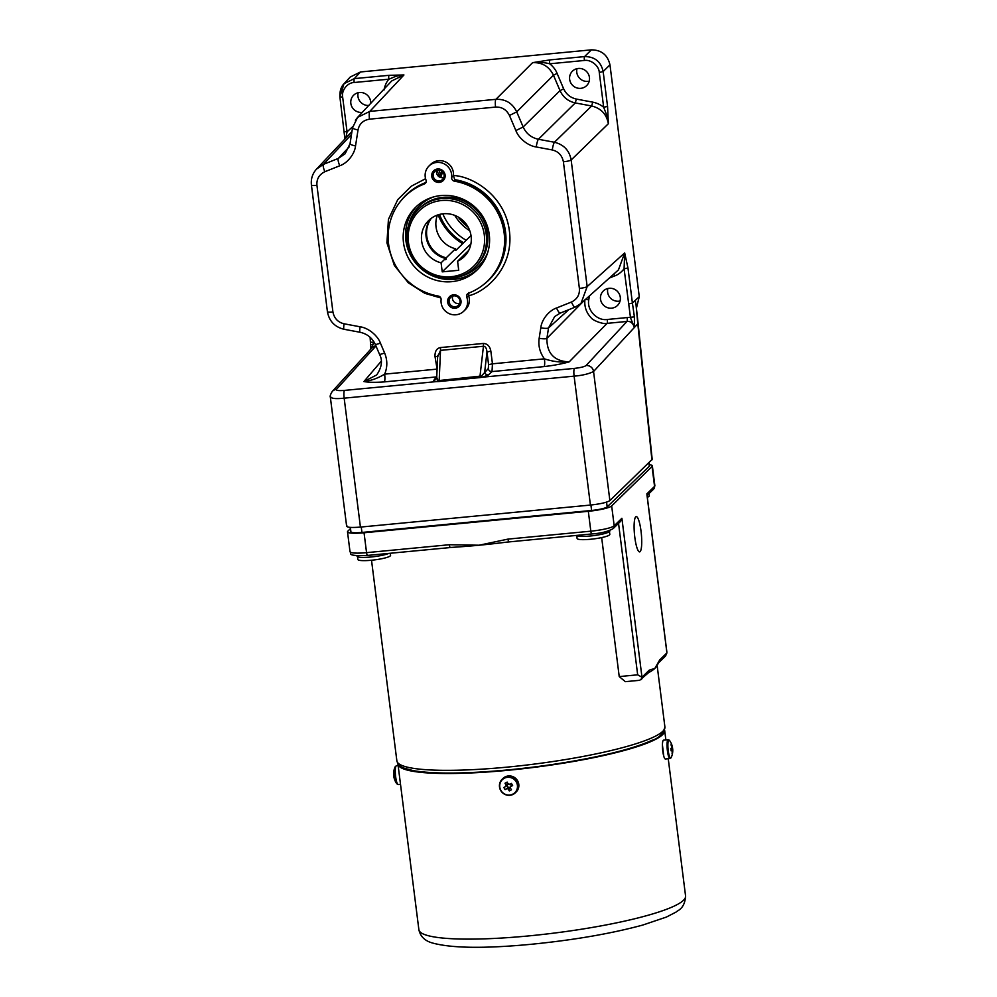 <?xml version="1.0" encoding="UTF-8"?>
<svg xmlns="http://www.w3.org/2000/svg" width="997" height="997" viewBox="0 0 997 997"><rect width="100%" height="100%" fill="white"/><g stroke="black" fill="none" stroke-linecap="round" stroke-linejoin="round"><path stroke-width="1.5" d="M641.034 531.189A17.734 3.44 84.5 0 0 636.236 516.583A17.734 3.44 84.5 0 0 634.802 537.283A17.734 3.44 84.5 0 0 639.613 551.889A17.734 3.44 84.5 0 0 641.034 531.189M658.78 662.631L656.512 666.258A135.081 20.439 172.8 0 1 654.867 668.376A135.081 20.439 172.8 0 1 648.661 672.626L648.237 672.95A3.377 3.278 -134.3 0 0 649.172 670.208L654.867 668.376L659.727 659.902L666.918 652.885L665.51 656.063L658.78 662.631A3.377 3.278 -134.3 0 0 659.727 659.902M648.237 672.95L639.688 680.29L625.318 681.661L619.224 676.589L601.665 537.595M508.819 541.857A135.081 20.439 172.8 0 1 506.7 542.131A135.081 20.439 172.8 0 1 479.108 545.222A135.081 20.439 172.8 0 1 452.725 547.316A135.081 20.439 172.8 0 1 450.382 547.453A3.377 0.648 -95.5 0 1 450.295 547.503L450.295 547.503A3.377 0.648 -95.5 0 1 449.373 544.723L479.108 545.222L508.009 539.103A3.377 0.648 84.5 0 0 508.919 541.882L508.919 541.882A3.377 0.648 84.5 0 0 509.018 541.832M609.715 530.491L609.778 531.002A16.887 2.555 172.8 0 1 590.062 536.025A16.887 2.555 172.8 0 1 576.353 535.426M388.867 553.385A16.887 2.555 172.8 0 1 370.834 557.011A16.887 2.555 172.8 0 1 357.051 556.226L357.001 555.778M649.396 464.664A20.264 3.066 172.8 0 1 652.35 465.848A20.264 3.066 172.8 0 1 652.038 466.496L611.672 505.928A20.264 3.066 172.8 0 1 588.317 511.299L364.042 532.772A20.264 3.066 172.8 0 1 347.504 531.837A20.264 3.066 172.8 0 1 347.816 531.189L350.508 528.56M666.731 651.415L646.966 494.986M508.009 539.103L590.822 531.177A20.264 3.066 -7.2 0 0 614.177 525.805A3.377 3.278 45.7 0 1 613.242 528.535L620.483 521.456L621.891 518.266L641.981 677.237L637.669 674.819L618.539 523.363M641.507 679.518L641.981 677.237L649.172 670.208M619.224 676.589L637.669 674.819M508.806 787.431A67.547 10.219 -7.2 0 0 509.903 787.356M576.752 535.738L577.101 538.505A16.475 2.493 -7.2 0 0 577.475 538.941A16.475 2.493 -7.2 0 0 595.359 538.692A16.475 2.493 -7.2 0 0 609.803 534.367L609.454 531.613M357.524 556.725L357.873 559.491A16.475 2.493 -7.2 0 0 358.247 559.928A16.475 2.493 -7.2 0 0 376.131 559.678A16.475 2.493 -7.2 0 0 390.575 555.354L390.313 553.248M647.327 497.291A16.475 2.493 -7.2 0 0 649.259 495.821L648.985 493.615M663.765 756.225L662.432 744.971M664.588 730.016A134.408 20.326 172.8 0 1 664.663 730.39A134.408 20.326 172.8 0 1 507.672 770.32A134.408 20.326 172.8 0 1 397.953 764.088A134.408 20.326 172.8 0 1 397.928 763.702M393.952 777.099A16.837 2.542 -7.2 0 0 393.952 777.261A16.887 16.887 0 0 0 396.843 783.816L396.843 783.816A9.035 1.745 -95.5 0 1 394.974 776.775A9.035 1.745 -95.5 0 1 395.211 766.73A9.035 1.745 -95.5 0 1 395.448 766.369M400.52 784.352L398.227 784.564A9.459 1.832 -95.5 0 1 395.572 776.052A9.459 1.832 -95.5 0 1 396.145 765.883A9.459 1.832 -95.5 0 1 396.42 765.746L395.211 766.73A16.887 16.887 0 0 0 393.641 774.744A16.837 2.542 172.8 0 0 393.703 774.943A16.563 15.802 111.9 0 0 393.815 776.177A16.563 15.802 111.9 0 0 394.014 777.398A16.837 2.542 -7.2 0 1 393.952 777.261M500.868 790.334A9.035 8.761 -134.3 0 0 512.994 794.036A9.035 8.761 -134.3 0 0 516.321 782.009A9.035 8.761 -134.3 0 0 504.195 778.308A9.035 8.761 -134.3 0 0 500.868 790.334M510.402 786.795A16.837 1.109 -29.2 0 0 512.632 785.561L510.402 786.795A2.281 2.206 -134.3 0 1 510.165 787.68A16.837 3.988 -118.3 0 0 511.461 789.774A16.563 8.138 143.8 0 1 510.402 790.372A16.563 8.138 143.8 0 1 509.33 790.92L508.794 787.393L508.021 788.826A16.837 3.988 61.7 0 0 509.33 790.92M512.632 785.561A16.563 3.652 59.9 0 0 511.411 783.393A16.837 1.109 150.8 0 1 509.18 784.627A2.281 2.206 -134.3 0 0 508.308 784.352A16.837 3.988 -118.3 0 1 507.161 782.097A16.563 6.181 -22.7 0 0 506.077 782.657A16.563 6.181 -22.7 0 0 505.03 783.243A16.837 3.988 61.7 0 0 506.164 785.511A2.281 2.206 -134.3 0 0 505.928 786.384A16.837 1.109 150.8 0 1 503.859 787.456A16.563 10.668 -116.1 0 0 505.08 789.624A16.837 1.109 -29.2 0 0 507.137 788.552A2.281 2.206 -134.3 0 0 508.021 788.826M500.656 790.422A9.459 9.16 -134.3 0 0 515.337 792.802L516.172 791.992A9.459 9.16 -134.3 0 0 517.642 780.863A9.459 9.16 -134.3 0 0 502.949 778.458L502.127 779.268A9.459 9.16 -134.3 0 0 500.644 790.397M508.969 787.73L510.551 786.882M511.311 785.873L510.277 784.028M508.819 783.779L507.236 784.627L505.03 783.243M506.164 785.511L507.236 784.627M507.423 784.963A1.882 1.82 -134.3 0 0 507.361 785.162L505.928 786.384M507.074 785.399L508.258 787.505L505.08 789.624M507.137 788.552L508.258 787.505M672.377 746.89A16.837 2.542 172.8 0 1 672.427 747.04A16.887 16.887 0 0 0 669.535 740.472L669.535 740.472A9.035 1.745 84.5 0 0 668.7 740.21A9.035 1.745 84.5 0 0 668.227 750.616A9.035 1.745 84.5 0 0 670.931 757.919A9.035 1.745 84.5 0 0 671.18 757.558A16.887 16.887 0 0 0 672.751 749.545A16.837 2.542 -7.2 0 0 672.688 749.345L671.018 749.632A16.563 12.936 -108.2 0 0 670.819 748.411A16.837 2.542 172.8 0 0 671.729 747.937L671.766 747.177A16.837 16.326 45.7 0 0 670.981 744.771A16.563 0.81 -33.2 0 0 671.43 744.335A16.837 16.326 -134.3 0 1 672.202 746.753L671.679 746.84M669.959 758.555A9.459 1.832 84.5 0 1 667.317 750.043A9.459 1.832 84.5 0 1 667.89 739.861A9.459 1.832 84.5 0 1 668.164 739.724L663.553 740.16A9.459 1.832 84.5 0 0 663.279 740.31A9.459 1.832 84.5 0 0 662.706 750.479A9.459 1.832 84.5 0 0 665.36 758.991L669.959 758.555L671.18 757.558M672.427 747.189A16.563 15.802 -68.1 0 1 672.576 748.111A16.563 15.802 -68.1 0 1 672.688 749.345M671.018 749.632A16.563 12.936 -108.2 0 1 671.131 750.866A16.837 2.542 -7.2 0 0 672.04 750.392L672.24 750.915A16.837 16.326 45.7 0 1 672.078 753.42A16.563 3.676 -160.5 0 0 672.514 752.997A16.837 16.326 -134.3 0 0 672.676 750.492L672.713 749.732A16.837 2.542 -7.2 0 0 672.751 749.545M671.043 749.918L672.713 749.732M672.427 747.04A16.837 2.542 172.8 0 1 672.402 747.276L671.754 747.351M672.04 750.392L671.106 750.467M589.202 81.168A10.132 9.82 45.7 0 1 577.001 68.681M580.802 88.334A10.132 9.82 45.7 0 1 572.465 71.148A10.132 9.82 45.7 0 1 588.492 74.277A10.132 9.82 45.7 0 1 580.802 88.334M620.059 300.994A10.132 9.82 45.7 0 1 607.858 288.507M611.66 308.16A10.132 9.82 45.7 0 1 603.322 290.987A10.132 9.82 45.7 0 1 619.349 294.103A10.132 9.82 45.7 0 1 611.66 308.16M368.753 105.458A10.132 9.82 45.7 0 1 358.185 92.721M362.285 112.349A10.132 9.82 45.7 0 1 353.648 95.201A10.132 9.82 45.7 0 1 370.685 103.389M425.956 179.921A13.509 13.098 45.7 0 1 436.748 162.436A13.509 13.098 45.7 0 1 451.653 177.466A3.377 3.278 -134.3 0 0 454.495 181.192A59.159 57.34 45.7 0 1 501.566 221.758A59.159 57.34 45.7 0 1 487.707 280.93A59.159 57.34 45.7 0 1 468.64 293.13A3.377 3.278 -134.3 0 0 466.795 297.305A13.509 13.098 45.7 0 1 448.638 313.382A13.509 13.098 45.7 0 1 441.098 299.761A3.377 3.278 -134.3 0 0 438.256 296.047A59.159 57.34 45.7 0 1 391.185 255.469A59.159 57.34 45.7 0 1 405.044 196.297A59.159 57.34 45.7 0 1 424.111 184.096A3.377 3.278 -134.3 0 0 425.956 179.921M483.832 284.382A59.346 57.514 -134.3 0 0 503.821 223.39A59.346 57.514 -134.3 0 0 454.694 179.659L453.461 175.509A13.509 13.098 -134.3 0 0 430.766 164.281L428.984 166.025M437.583 168.979A6.842 6.63 -134.3 0 0 431.751 176.332A6.842 6.63 -134.3 0 0 439.278 182.389A6.842 6.63 -134.3 0 0 445.111 175.048A6.842 6.63 -134.3 0 0 437.583 168.979M437.957 170.001A5.571 5.396 -134.3 0 0 433.732 177.74A5.571 5.396 -134.3 0 0 442.543 179.46A5.571 5.396 -134.3 0 0 437.957 170.001M436.811 170.238A5.571 5.396 -134.3 0 0 443.827 177.429M453.485 294.838A6.842 6.63 -134.3 0 0 447.653 302.178A6.842 6.63 -134.3 0 0 455.168 308.247A6.842 6.63 -134.3 0 0 461 300.907A6.842 6.63 -134.3 0 0 453.485 294.838M453.859 295.86A5.571 5.396 -134.3 0 0 449.635 303.599A5.571 5.396 -134.3 0 0 458.446 305.306A5.571 5.396 -134.3 0 0 453.859 295.86M452.713 296.097A5.571 5.396 -134.3 0 0 459.729 303.287M478.224 268.841A43.905 42.559 45.7 0 1 454.196 279.347A43.905 42.559 45.7 0 1 410.365 254.958A43.905 42.559 45.7 0 1 416.908 206.067M440.936 195.562A43.905 42.559 -134.3 0 0 415.699 207.202A43.905 42.559 -134.3 0 0 407.611 256.503A43.905 42.559 -134.3 0 0 451.815 281.665A43.905 42.559 -134.3 0 0 477.052 270.025A43.905 42.559 -134.3 0 0 485.153 220.723A43.905 42.559 -134.3 0 0 440.936 195.562M463.767 311.201L465.549 309.469A13.509 13.098 -134.3 0 0 468.652 295.773L468.939 292.482M405.181 196.16A59.159 57.34 45.7 0 1 405.33 196.01A59.159 57.34 45.7 0 1 424.398 183.809L426.23 182.389M454.694 179.659L454.782 180.906A59.159 57.34 45.7 0 1 501.852 221.471A59.159 57.34 45.7 0 1 487.994 280.656A59.159 57.34 45.7 0 1 487.857 280.793M636.435 308.148L639.264 296.67L635.214 300.458L636.098 305.269M635.214 300.458L632.41 303.088L634.404 316.884L634.416 327.452L637.806 323.788L635.999 304.409M651.913 459.891L637.806 323.788A16.887 0.673 -5.9 0 0 638.117 323.626L652.188 459.355L609.877 500.594C607.036 502.438 600.543 503.934 590.423 505.068L360.428 527.089C350.682 527.849 346.171 527.413 346.894 525.768M613.741 274.113A3.377 0.773 -111.8 0 1 614.7 275.92C618.128 274.698 621.256 272.343 624.085 268.829L627.96 267.944L624.683 252.926L624.085 268.829L630.515 317.819L634.416 327.452C632.921 323.016 630.44 321.009 626.988 321.458L586.099 365.525A6.755 6.53 42.9 0 1 593.551 371.507C588.878 373.887 582.41 375.433 574.11 376.156L590.423 505.068M618.464 269.875L624.683 252.926L587.158 286.6L580.939 303.549L575.257 307.064A6.755 1.545 68.2 0 1 575.144 307.138L580.927 303.537L618.464 269.875M568.751 309.693L548.537 327.913L554.656 316.585L560.115 313.12M563.654 88.833L560.015 90.627C563.093 97.257 568.178 101.358 575.269 102.928L576.366 99.077C570.496 97.718 566.259 94.304 563.654 88.833L557.099 73.404L553.46 75.199C549.148 66.475 542.206 62.3 532.622 62.649C538.405 61.988 544.1 62.362 549.721 63.796A3.377 0.648 -95.5 0 1 549.895 59.907L532.622 62.649L495.908 99.326C505.479 98.965 512.433 103.152 516.733 111.876L553.46 75.199L560.015 90.627L523.151 126.98C526.229 133.61 531.314 137.711 538.405 139.268L554.444 142.259C563.828 144.59 569.399 150.497 571.156 159.994A6.755 1.022 172.8 0 1 563.392 161.776L579.382 288.382A6.755 1.022 -7.2 0 0 587.158 286.6L571.156 159.994L608.369 123.703C606.6 114.206 601.029 108.299 591.645 105.981L554.444 142.259A6.755 0.972 100.6 0 0 552.238 149.949C558.37 151.419 562.084 155.358 563.392 161.776M609.965 64.83C607.659 54.947 601.465 49.95 591.383 49.85L584.578 56.58C594.711 56.605 600.904 61.602 603.16 71.56L609.965 64.83L639.264 296.67M608.369 123.703L607.559 106.392L603.16 71.56L599.272 72.457L603.671 107.277L606.787 115.316L608.369 123.703M549.895 59.907L584.578 56.58A3.377 0.648 84.5 0 0 584.404 60.468C590.623 59.334 599.01 65.553 599.272 72.457M351.941 131.554L316.56 169.054L323.414 164.38L351.48 134.483M345.897 137.798L347.056 131.841L344.339 131.592M344.077 83.673L354.334 78.626L360.515 71.958L350.259 77.006L344.015 83.736L339.89 96.871L342.644 97.021C341.323 90.752 347.268 82.564 354.172 82.514L388.842 79.187C396.233 76.433 394.189 76.146 403.947 74.974L391.709 80.944L357.587 117.372L369.825 111.39L403.947 74.974L389.017 75.311L354.334 78.626A3.377 0.648 84.5 0 0 354.172 82.514M384.044 89.967C384.78 85.792 386.375 82.19 388.842 79.187A3.377 0.648 -95.5 0 1 389.017 75.311M360.515 71.958L591.383 49.85M355.393 120.213L357.587 117.372M345.099 153.787L338.307 158.423L323.414 164.38A6.755 1.545 -111.8 0 0 324.86 171.721L339.765 165.764C347.455 163.172 354.695 154.049 355.53 145.911L358.023 129.959C359.294 123.865 363.12 120.276 369.488 119.166L495.571 107.09C501.815 106.816 506.439 109.608 509.455 115.465L515.873 130.57C518.714 138.346 528.061 145.874 536.212 146.958L552.238 149.949M315.202 170.674L316.535 169.079C312.472 173.615 310.765 178.937 311.425 185.056A6.755 1.022 172.8 0 0 316.934 185.367C316.46 179.111 319.115 174.562 324.86 171.721M360.428 527.089L344.164 398.164C335.69 399.062 331.178 398.563 330.618 396.669M586.099 365.525C584.504 366.722 580.615 367.669 574.446 368.392A6.755 1.309 84.5 0 0 574.11 376.156L344.164 398.164A6.755 1.309 -95.5 0 1 344.488 390.4C338.718 390.861 336.001 390.537 336.35 389.441A6.755 6.53 42.3 0 0 332.225 391.497L332.225 391.497C330.431 394.438 329.82 396.357 330.368 397.23L330.356 397.155M375.782 345.535L372.305 347.504L332.225 391.497M384.643 353.075L379.62 354.558C382.773 360.478 381.814 367.257 376.729 374.922L363.905 381.564C368.566 382.424 375.37 382.536 384.306 381.901A6.755 1.309 84.5 0 0 384.643 374.137C387.534 367.208 387.534 360.179 384.643 353.075L380.443 343.18C377.614 335.403 368.267 327.876 360.104 326.792L344.077 323.788C337.946 322.33 334.232 318.392 332.923 311.974L316.934 185.367M374.124 342.133L371.233 348.676M373.214 340.75L373.401 342.432L370.697 342.133M649.134 462.583L649.546 465.798A13.509 2.044 172.8 0 1 649.334 466.235L607.161 506.887A13.509 2.044 172.8 0 1 591.607 510.464L361.948 532.448A13.509 2.044 172.8 0 1 350.919 531.825L350.358 527.413M634.404 316.884L627.15 317.569A3.377 0.648 -95.5 0 1 626.988 321.458L607.123 323.352A3.377 0.648 84.5 0 0 607.285 319.476C597.253 321.109 586.635 310.179 588.778 299.848L589.377 295.972M588.778 299.848A3.377 0.673 8.9 0 0 585.264 299.661M584.903 299.81C584.267 306.64 586.261 312.535 590.86 317.495C592.804 320.772 604.132 324.636 607.123 323.352L569.113 361.923C554.17 361.163 546.767 353.299 546.904 338.357L548.537 327.913A6.755 1.346 -171.1 0 1 540.798 327.839L539.165 338.282C538.118 345.772 539.875 352.626 544.424 358.833C552.4 361.512 560.626 362.534 569.113 361.923C561.785 363.93 553.447 365.488 544.088 366.597L492.007 371.582L492.456 363.818L488.58 364.69L488.306 368.578A3.377 3.24 -132.8 0 0 492.007 371.582L488.38 374.934A3.377 3.24 47.2 0 1 484.679 371.931L486.985 352.003L490.848 351.131C489.888 346.208 487.383 343.653 483.346 343.454A3.377 0.648 -95.5 0 1 483.445 346.258C485.402 346.283 486.573 348.202 486.985 352.003L488.58 364.69M490.848 351.131L492.456 363.818L544.424 358.833A6.755 1.309 -95.5 0 1 544.088 366.597M437.733 356.727L440.524 350.371L483.445 346.258L479.943 376.629A3.377 0.648 -95.5 0 1 479.731 377.614L438.967 381.515A3.377 0.648 84.5 0 0 439.178 380.53L481.464 376.006A3.377 1.408 -101.9 0 0 482.623 377.178L479.731 377.614M481.464 376.006L488.306 368.578M438.967 381.515L436.312 381.614A3.377 2.468 93.1 0 0 437.895 380.169L436.723 377.414L437.708 355.381M437.895 380.169L439.178 380.53L440.524 350.371A3.377 0.648 84.5 0 0 440.412 347.567C436.649 348.352 434.842 351.318 435.004 356.477L437.658 356.527M574.446 368.392L482.623 377.178L488.38 374.934M436.225 378.872A3.377 3.29 36.9 0 1 433.957 380.144C433.508 380.991 434.293 381.477 436.312 381.614L344.488 390.4M436.823 375.408L436.399 376.916A3.377 3.29 -143.1 0 0 436.748 376.854M381.215 361.263L363.905 381.564C371.121 380.68 378.037 378.199 384.643 374.137L436.611 369.164L436.91 373.252M536.212 146.958A6.755 0.972 100.6 0 1 538.405 139.268L575.269 102.928L591.645 105.981L592.741 102.143C596.941 103.003 600.593 104.71 603.671 107.277L607.559 106.392M457.972 278.824A44.466 43.108 45.7 0 1 454.968 279.21A44.466 43.108 45.7 0 1 427.028 272.493M412.048 257.164A44.466 43.108 45.7 0 1 406.452 226.082M471.02 235.554L455.704 250.509L455.492 248.764L446.195 257.837L445.696 259.694L445.547 258.472L441.085 262.822A25.324 24.551 45.7 0 1 421.644 240.987A25.324 24.551 45.7 0 1 428.685 220.499A25.324 24.551 45.7 0 1 454.408 215.252A25.324 24.551 45.7 0 1 471.107 236.252A25.324 24.551 45.7 0 1 464.079 256.74A25.324 24.551 45.7 0 1 457.586 261.239L462.035 256.89A25.324 24.551 45.7 0 0 466.16 254.409M445.547 258.472A25.324 24.551 45.7 0 1 426.093 236.638A25.324 24.551 45.7 0 1 431.053 218.468M407.1 242.109A40.528 39.282 45.7 0 1 418.354 209.333C409.493 218.393 405.729 229.335 407.075 242.171C409.48 274.113 453.598 290.488 474.996 267.321L476.254 266.074A40.528 39.282 -134.3 0 0 487.521 233.298A40.528 39.282 -134.3 0 0 460.776 199.712A40.528 39.282 -134.3 0 0 419.625 208.099L418.354 209.333A40.528 39.282 45.7 0 1 459.517 200.945A40.528 39.282 45.7 0 1 486.249 234.532A40.528 39.282 45.7 0 1 474.996 267.321A40.528 39.282 45.7 0 1 433.882 275.72A40.528 39.282 45.7 0 1 407.112 242.209M408.62 225.098A42.21 40.914 45.7 0 1 433.782 196.87M466.446 254.048A25.324 24.551 45.7 0 1 462.683 256.254L468.74 250.347M455.492 248.764A25.324 24.551 45.7 0 1 436.038 226.917A25.324 24.551 45.7 0 1 437.434 215.053M446.195 257.837A25.324 24.551 45.7 0 1 426.753 235.99A25.324 24.551 45.7 0 1 431.414 218.193M446.357 259.058A26.508 25.698 45.7 0 1 445.597 258.871M467.369 225.808A25.324 24.551 45.7 0 1 459.679 217.932M457.586 261.239L458.72 270.287L442.232 271.857L441.085 262.822M442.232 271.857L470.908 243.854M487.82 252.191A42.21 40.914 45.7 0 1 458.994 276.668M458.284 217.072A42.21 40.914 -134.3 0 0 468.191 227.216M441.808 171.085A54.037 52.38 -134.3 0 0 439.228 176.868M439.49 214.43A54.037 52.38 -134.3 0 0 463.642 242.77M466.185 240.277A54.037 52.38 45.7 0 1 442.793 213.819M440.724 177.503A54.037 52.38 45.7 0 1 442.755 171.958M462.67 243.717A59.097 57.29 45.7 0 1 438.044 214.841M436.761 173.69A59.097 57.29 45.7 0 1 438.182 169.989M438.182 176.045A59.097 57.29 45.7 0 1 439.939 170.175M469.786 230.768A43.905 42.559 45.7 0 1 454.769 215.389M419.874 203.65A66.986 64.93 -134.3 0 0 420.024 205.345M422.279 201.98A66.986 64.93 -134.3 0 0 422.404 203.276M479.009 265.738A66.986 64.93 -134.3 0 0 480.716 265.937M481.14 263.407A66.986 64.93 -134.3 0 0 482.436 263.569M664.912 727C663.005 733.979 658.643 738.441 651.839 740.36C640.161 745.768 622.502 751.028 598.873 756.137C570.596 762.169 540.324 766.755 508.059 769.908C465.499 773.846 433.894 774.083 413.232 770.631L404.047 768.114C400.183 766.843 397.791 764.425 396.868 760.861A135.081 20.439 -7.2 0 0 507.137 767.129A135.081 20.439 -7.2 0 0 664.912 727L657.098 665.149M506.7 542.131L591.744 533.956A3.377 0.648 84.5 0 1 590.822 531.177L588.317 511.299M621.891 518.266L614.177 525.805L611.672 505.928M653.608 489.103A3.377 3.278 -134.3 0 0 654.555 486.362A20.264 3.066 -7.2 0 0 654.867 485.726L653.608 489.103L647.09 495.459M646.829 493.901L654.555 486.362L652.038 466.496M367.569 555.379A3.377 0.648 -95.5 0 1 367.469 555.429A3.377 0.648 -95.5 0 1 366.56 552.65L449.373 544.723M452.725 547.316L367.469 555.429C344.152 556.289 352.776 553.073 350.009 551.702A20.264 3.066 -7.2 0 0 366.56 552.65L364.042 532.772M613.242 528.535C608.207 531.513 601.041 533.32 591.744 533.956A3.377 0.648 84.5 0 0 591.832 533.906M668.239 758.717L685.575 895.991A134.408 20.326 172.8 0 1 528.597 935.921A134.408 20.326 172.8 0 1 418.877 929.69L397.953 764.088M516.82 781.673A9.459 9.16 -134.3 0 0 502.127 779.268C499.123 782.583 498.625 786.297 500.631 790.422C504.893 796.005 509.791 796.802 515.337 792.802A9.459 9.16 -134.3 0 0 516.82 781.673M466.795 297.305L468.578 295.561M425.831 182.526A59.346 57.514 -134.3 0 0 401.504 200.098M451.653 177.466L453.436 175.721M468.652 295.773C487.01 291.51 514.066 266.448 509.405 231.005C505.105 195.537 472.441 176.195 453.461 175.509M425.569 178.7L411.25 186.227L397.728 199.674L388.444 219.34L386.923 242.857L394.363 265.489L408.384 282.861L424.934 293.367L440.774 297.953M609.877 500.594L593.551 371.507L634.416 327.452M627.96 267.944L632.41 303.088L628.521 303.973M609.354 278.051L614.7 275.92M539.165 338.282A6.755 1.346 -171.1 0 0 546.904 338.357L583.382 301.356M560.364 313.021A6.755 1.545 -111.8 0 1 560.239 313.095A6.755 1.545 -111.8 0 1 556.55 307.986C548.861 310.578 541.62 319.701 540.798 327.839M579.382 288.382C579.855 294.638 577.213 299.187 571.455 302.029A6.755 1.545 68.2 0 0 575.144 307.138L560.239 313.095L554.681 316.56M571.455 302.029L556.55 307.986M509.455 115.465L516.733 111.876L523.151 126.98L515.873 130.57M557.099 73.404C555.778 69.94 553.323 66.724 549.721 63.796L584.404 60.468M352.739 126.656L347.056 131.841L342.644 97.021M495.571 107.09A6.755 1.309 -95.5 0 1 495.908 99.326L369.825 111.39A6.755 1.309 84.5 0 0 369.488 119.166M349.286 146.808L338.307 158.423A6.755 1.545 68.2 0 0 339.765 165.764M336.35 389.441L375.969 345.971M370.934 344.9L373.003 344.077M361.25 527.014L361.948 532.448M591.607 510.464L590.909 505.018M607.161 506.887L606.562 502.139M648.897 462.82L649.334 466.235M627.15 317.569L607.285 319.476M483.346 343.454L440.412 347.567M384.306 381.901L436.399 376.916L433.957 380.144M437.097 369.114L435.004 356.477M379.62 354.558L375.42 344.663L380.443 343.18M375.42 344.663C372.305 337.971 367.183 333.845 360.054 332.263A6.755 0.972 -79.4 0 1 360.104 326.792M360.054 332.263L344.027 329.272A6.755 0.972 -79.4 0 1 344.077 323.788M344.027 329.272C334.693 326.979 329.16 321.109 327.415 311.662A6.755 1.022 -7.2 0 0 332.923 311.974M350.134 143.543A6.755 1.346 8.9 0 0 350.034 143.718A6.755 1.346 8.9 0 0 355.53 145.911M352.626 127.579A6.755 1.346 8.9 0 0 352.539 127.753A6.755 1.346 8.9 0 0 358.023 129.959M592.741 102.143L576.366 99.077M484.305 234.98A38.833 37.649 -134.3 0 0 441.571 200.522A38.833 37.649 -134.3 0 0 408.446 242.246A38.833 37.649 -134.3 0 0 451.192 276.705A38.833 37.649 -134.3 0 0 484.305 234.98M396.868 760.861L371.52 560.239M646.966 494.45L666.881 652.125M654.867 485.726L652.35 465.848M350.009 551.702L347.504 531.837M685.575 895.991C684.802 909.189 677.162 910.548 676.078 912.068L666.37 917.078L642.741 925.066C611.236 933.603 574.098 940.009 531.339 944.271C484.455 948.72 451.392 948.272 432.15 942.913C424.747 940.782 420.323 936.37 418.877 929.69M664.663 730.39L665.871 739.948M398.139 765.571L396.42 765.746M398.227 784.564L396.843 783.816M668.164 739.724L669.535 740.472M635.862 303.262L635.949 303.985M638.117 323.626L635.936 303.861M344.9 138.857L339.89 96.871C339.69 91.014 341.074 86.639 344.015 83.736M370.872 349.075L370.111 337.285M346.644 526.304L330.356 397.242M436.212 378.897L436.736 377.414M327.415 311.662L311.425 185.056M357.599 117.359L352.539 127.753L350.034 143.718L345.062 153.825"/></g></svg>
